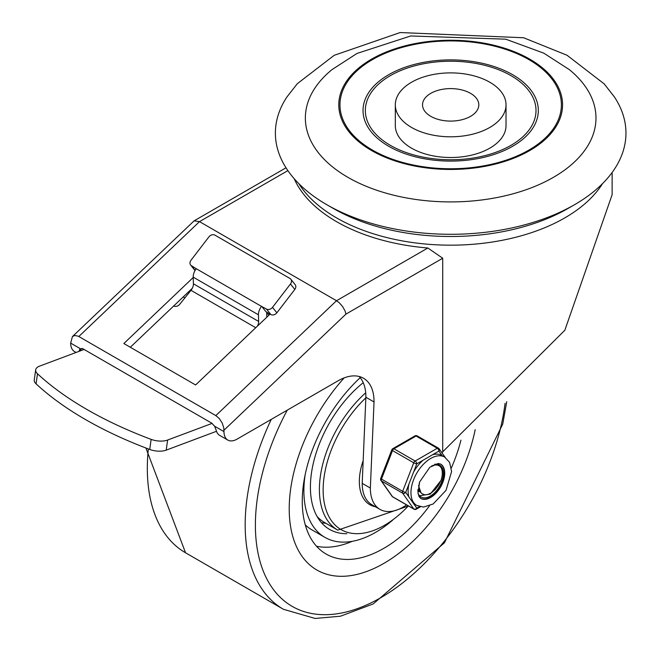 <?xml version="1.0" encoding="UTF-8"?>
<svg xmlns="http://www.w3.org/2000/svg" width="651" height="651" viewBox="0 0 651 651"><rect width="100%" height="100%" fill="white"/><g stroke="black" fill="none" stroke-linecap="round" stroke-linejoin="round"><path stroke-width="0.98" d="M347.927 177.349A145.311 83.889 180 0 1 331.945 69.657L357 53.447L410.716 35.968L505.77 39.19L543.797 53.162L569.397 69.657A145.311 83.889 180 0 1 544.277 182.19A145.311 83.889 180 0 1 347.927 177.349M371.55 150.527A111.891 64.604 0 0 0 558.753 121.566A111.891 64.604 0 0 0 421.71 42.445A111.891 64.604 0 0 0 371.55 150.527M326.721 204.658A175.29 101.206 180 0 1 326.721 204.65A175.29 101.206 180 0 1 286.928 96.966L297.336 83.678L334.207 55.311L400.129 32.55L523.624 37.758L567.037 55.254L604.226 83.914L614.414 96.966A175.29 101.206 180 0 1 574.621 204.65A175.29 101.206 180 0 1 326.721 204.658L333.247 208.418A166.07 95.876 180 0 1 333.239 208.418L326.721 204.65M574.621 204.65L568.103 208.418A166.07 95.876 180 0 1 333.247 208.418M506.03 104.844L506.03 125.562A55.359 31.956 180 0 1 471.853 155.084A55.359 31.956 180 0 1 411.53 148.159A55.359 31.956 180 0 1 395.32 125.562L395.32 104.844A55.359 31.956 0 0 0 411.53 127.441A55.359 31.956 0 0 0 471.853 134.375A55.359 31.956 0 0 0 506.03 104.844A55.359 31.956 0 0 0 450.671 72.888A55.359 31.956 0 0 0 395.32 104.844M390.331 145.336A85.338 49.273 180 0 1 428.586 62.903A85.338 49.273 180 0 1 533.104 123.242A85.338 49.273 180 0 1 390.331 145.336M372.388 150.039A110.711 63.92 180 0 1 422.019 43.104A110.711 63.92 180 0 1 557.614 121.387A110.711 63.92 180 0 1 372.388 150.039M388.696 146.272A87.649 50.599 180 0 1 427.992 61.617A87.649 50.599 180 0 1 535.334 123.592A87.649 50.599 180 0 1 388.696 146.272M430.775 116.334A28.139 16.242 180 0 1 422.532 104.844A28.139 16.242 180 0 1 450.671 88.601A28.139 16.242 180 0 1 478.81 104.844A28.139 16.242 180 0 1 461.445 119.857A28.139 16.242 180 0 1 430.775 116.334M257.438 326.11A6.917 3.996 120 0 0 258.659 321.464L258.439 314.799A9.228 5.33 -60 0 1 261.49 306.385L266.495 309.054L270.832 314.523A4.614 3.67 -38.4 0 0 276.854 312.814L272.525 307.337A4.614 3.67 141.6 0 1 266.495 309.054M261.49 306.385L196.252 268.717A9.228 5.33 120 0 0 193.201 277.139L193.42 283.803A6.917 3.996 -60 0 1 190.971 290.322L179.7 304.318A4.614 3.637 -35 0 1 173.605 305.946M35.675 369.866L34.259 379.948A13.842 6.486 8 0 0 36.082 383.846A303.024 142.056 8 0 0 149.722 449.459A13.842 6.486 8 0 0 166.208 450.134L167.616 440.043A13.842 6.486 -172 0 1 151.138 439.376A303.024 142.056 -172 0 1 37.489 373.764A13.842 6.486 -172 0 1 35.675 369.866A13.842 6.486 -172 0 1 39.589 366.131L84.101 349.457M195.145 270.368L191.475 265.738A4.614 3.67 141.6 0 1 190.621 265.006A4.614 3.67 141.6 0 1 190.979 260.262L208.93 236.874A4.614 3.67 141.6 0 1 214.96 235.157L289.98 278.473A4.614 3.67 141.6 0 1 290.834 279.206A4.614 3.67 141.6 0 1 290.476 283.958L294.813 289.426A4.614 3.67 -38.4 0 0 295.172 284.682L290.834 279.206M190.621 265.006L194.958 270.482A4.614 3.67 -38.4 0 0 195.031 270.564M196.252 268.717L191.475 265.738M266.666 312.122L266.829 317.175M270.832 314.523L265.942 311.699L261.604 306.23M167.616 440.043L212.104 423.378M216.49 431.296L166.208 450.134M294.813 289.426L276.854 312.814M272.525 307.337L290.476 283.958M76.069 352.46L74.491 351.548A18.456 10.652 -60 0 1 70.666 343.101L72.432 336.567L74.808 335.477L78.299 336.225L215.823 415.607L219.354 418.626L222.194 423.012L223.773 427.894L223.977 431.613A18.456 10.652 120 0 0 227.793 440.06L219.639 435.356A18.456 10.652 120 0 1 216.156 430.132L214.586 426.193L211.746 423.15L82.897 348.765L79.715 348.79M70.666 343.101L80.057 348.521L79.162 351.035L81.977 348.358M269.221 314.897L266.707 313.44M192.281 288.295L130.322 347.268M227.793 440.06A18.456 10.652 120 0 0 237.021 439.148L338.138 380.77A50.762 29.311 120 0 1 363.518 378.255A50.762 29.311 120 0 1 374.032 401.96L365.878 397.248L362.2 483.351A46.424 26.805 120 0 0 371.811 504.671L379.964 509.383A46.424 26.805 120 0 0 402.31 507.568L404.043 506.568A46.424 26.805 120 0 0 406.59 504.907M365.878 397.248A50.762 29.311 120 0 0 359.116 376.473M72.432 336.567L194.12 220.844L199.507 221.633L336.51 300.729L339.277 302.772L342.654 306.597L345.071 310.983L345.95 314.108L442.721 258.235L442.721 451.827L564.84 330.244L612.127 194.73L612.127 172.507M294.211 178.732A161.456 93.215 0 0 0 427.837 247.998L442.721 258.235M270.075 314.083L195.609 384.961L123.853 343.533L193.217 277.505M442.721 451.827A1217.818 703.113 120 0 0 442.094 452.998M374.032 401.96L370.354 488.055A46.424 26.805 120 0 0 379.964 509.383M362.2 483.351L370.354 488.055M184.892 297.865L183.232 296.913M289.215 508.797A133.772 77.233 120 0 0 316.915 570.04A133.772 77.233 120 0 0 408.307 545.538A133.772 77.233 120 0 0 475.189 429.644A133.772 77.233 -60 0 1 408.307 545.538A133.772 77.233 -60 0 1 316.915 570.04A133.772 77.233 -60 0 1 289.215 508.797A133.772 77.233 -60 0 1 344.192 377.865A133.772 77.233 120 0 0 289.215 508.797M352.256 541.315A115.325 66.581 -60 0 1 316.524 546.238M429.489 505.803A115.325 66.581 -60 0 1 326.143 554.058A115.325 66.581 -60 0 1 302.259 501.262A115.325 66.581 -60 0 1 360.198 377.686M460.941 440.19A115.325 66.581 -60 0 1 451.355 467.939M392.553 520.247A101.483 58.59 -60 0 1 324.906 537.368L311.862 529.833A101.483 58.59 -60 0 1 305.27 524.877M324.906 537.368A101.483 58.59 -60 0 1 303.887 490.903A101.483 58.59 -60 0 1 305.132 474.815M325.825 523.249A92.263 53.268 -60 0 1 321.431 522.672M346.853 533.698A92.263 53.268 -60 0 1 329.52 529.377A92.263 53.268 -60 0 1 310.413 487.143A92.263 53.268 -60 0 1 363.234 382.69M375.424 506.763A50.745 29.295 -60 0 1 363.168 460.664M365.707 392.805A88.796 51.266 120 0 0 337.788 530.15L324.401 522.428A88.796 51.266 -60 0 1 317.127 516.544M419.618 490.716L418.284 491.236M418.267 491.245L417.852 491.375M417.852 490.838L419.382 490.195M436.74 464.204L437.293 465.017M418.536 485.548L420.904 492.563L421.848 493.629L424.558 494.809L427.552 494.614L431.548 492.758L435.202 489.568L438.359 485.491L440.963 480.503L430.262 494.085L419.545 495.769M419.635 481.952A14.867 8.585 120 0 0 420.912 492.538M417.852 491L418.381 491.31M418.406 491.326L420.343 491.912M417.852 490.878L420.668 492.262M417.901 489.585L419.098 489.406M417.869 490.073L419.285 489.959M441.215 467.817L439.799 466.116L437.586 465.083L434.502 465.001L431.743 465.856M440.963 480.503A18.147 10.473 120 0 0 440.963 467.328M408.885 484.198A27.912 16.112 120 0 0 408.885 496.9L405.711 492.384L416.778 463.87A2.303 1.335 -120 0 0 415.143 461.038L393.945 448.799A2.303 1.335 -120 0 0 392.789 448.685A2.303 2.303 0 0 0 391.796 449.849A2.303 0.488 21.2 0 0 392.529 450.557L413.735 462.796A2.303 0.488 21.2 0 0 416.778 463.87L438.904 451.094A2.303 1.823 -35.1 0 0 439.156 448.824A2.303 1.823 -35.1 0 0 438.684 448.393A2.303 1.335 -60 0 0 438.424 448.148A2.303 1.335 -60 0 0 437.277 448.27A2.303 1.335 60 0 1 438.904 451.094L442.07 455.594M405.711 492.384A2.303 0.488 -158.8 0 1 402.668 491.318L381.47 479.071A2.303 0.488 -158.8 0 1 380.729 478.363A2.303 2.303 0 0 0 380.99 480.528A2.303 1.823 -35.1 0 0 381.47 480.959L402.668 493.198A2.303 1.823 -35.1 0 0 405.711 492.384M392.789 496.941A2.303 1.335 120 0 1 392.529 496.697A2.303 1.823 144.9 0 1 392.057 496.265A2.303 2.303 0 0 0 392.789 496.941L413.995 509.18A2.303 1.335 -60 0 1 413.735 508.936L392.529 496.697L381.47 480.959A2.303 1.335 120 0 1 381.47 479.071L392.529 450.557A2.303 1.335 120 0 1 393.945 448.799L416.07 436.024L437.277 448.27L415.143 461.038A2.303 1.335 -60 0 0 413.735 462.796L402.668 491.318A2.303 1.335 -60 0 0 402.668 493.198L413.735 508.936A2.303 1.823 144.9 0 0 416.778 508.122L413.597 503.605A27.912 16.112 120 0 0 413.89 503.776L416.738 505.428L423.492 507.08L433.151 503.988L446.025 490.341L451.607 471.511L449.572 462.324L444.649 457.083A27.912 16.112 120 0 0 416.738 473.196A27.912 16.112 120 0 0 416.738 505.428M442.078 455.61A27.912 16.112 120 0 0 441.793 455.44A27.912 16.112 120 0 0 432.549 454.756M423.126 460.2A27.912 16.112 120 0 0 413.597 472.056M408.885 496.9L413.597 503.605M414.915 435.91A2.303 1.335 60 0 1 416.07 436.024A2.303 1.335 120 0 1 417.226 435.91A2.303 2.303 0 0 0 414.915 435.91L392.789 448.685M440.434 463.976A19.839 11.449 -60 0 1 440.206 486.745A19.839 11.449 -60 0 1 420.603 498.324M417.991 493.149A18.456 10.652 120 0 0 421.059 496.998A18.456 10.652 120 0 0 439.515 486.346A18.456 10.652 120 0 0 439.515 465.042A18.456 10.652 120 0 0 434.64 464.301M193.201 277.139L258.439 314.799M151.138 439.376L149.722 449.459M36.082 383.846L37.489 373.764M258.659 321.464L193.42 283.803M190.971 290.322L255.745 327.722M78.82 336.51L199.507 221.633L287.872 170.619M427.837 247.998L336.51 300.729L215.823 415.607M298.866 183.696A161.456 93.215 0 0 0 564.84 217.873A161.456 93.215 0 0 0 602.484 183.696M223.977 431.613L214.586 426.193M223.977 430.213L345.95 314.108M287.246 410.154A177.625 102.557 120 0 0 255.387 525.072A177.625 102.557 120 0 0 371.233 602.777A177.625 102.557 120 0 0 505.07 403.36M271.255 419.382A184.518 106.536 120 0 0 245.175 524.804A184.518 106.536 120 0 0 283.388 609.271L315.084 618.45L340.392 616.22L373.178 603.949L444.421 542.836L502.735 424.118L506.738 401.732M148.338 448.938A184.518 106.536 120 0 0 147.321 468.305A184.518 106.536 120 0 0 185.535 552.78L283.388 609.271M408.348 505.917A86.689 50.054 -60 0 1 326.948 512.304A86.689 50.054 -60 0 1 365.854 397.826M444.723 473.155A19.839 11.449 -60 0 1 436.064 493.116A19.839 11.449 -60 0 1 420.774 498.43L419.081 496.648L417.983 493.124L419.626 481.976L429.839 467.255L438.18 463.496L440.613 464.073A19.839 11.449 -60 0 1 444.723 473.155M419.456 506.576L416.778 508.122A2.303 1.335 -120 0 1 416.298 509.18L420.4 506.812M417.486 436.154A2.303 1.335 120 0 0 417.226 435.91L438.424 448.148A2.303 2.303 0 0 1 439.156 448.824L445.211 457.433M194.12 220.844L286.009 167.795M145.905 448.018L185.535 552.78M337.788 530.15L408.446 505.973M418.064 491.131L418.87 491.595M380.99 480.528L392.057 496.265M441.793 455.44L444.649 457.083M391.796 449.849L380.729 478.363M413.995 509.18A2.303 2.303 0 0 0 416.298 509.18"/></g></svg>
